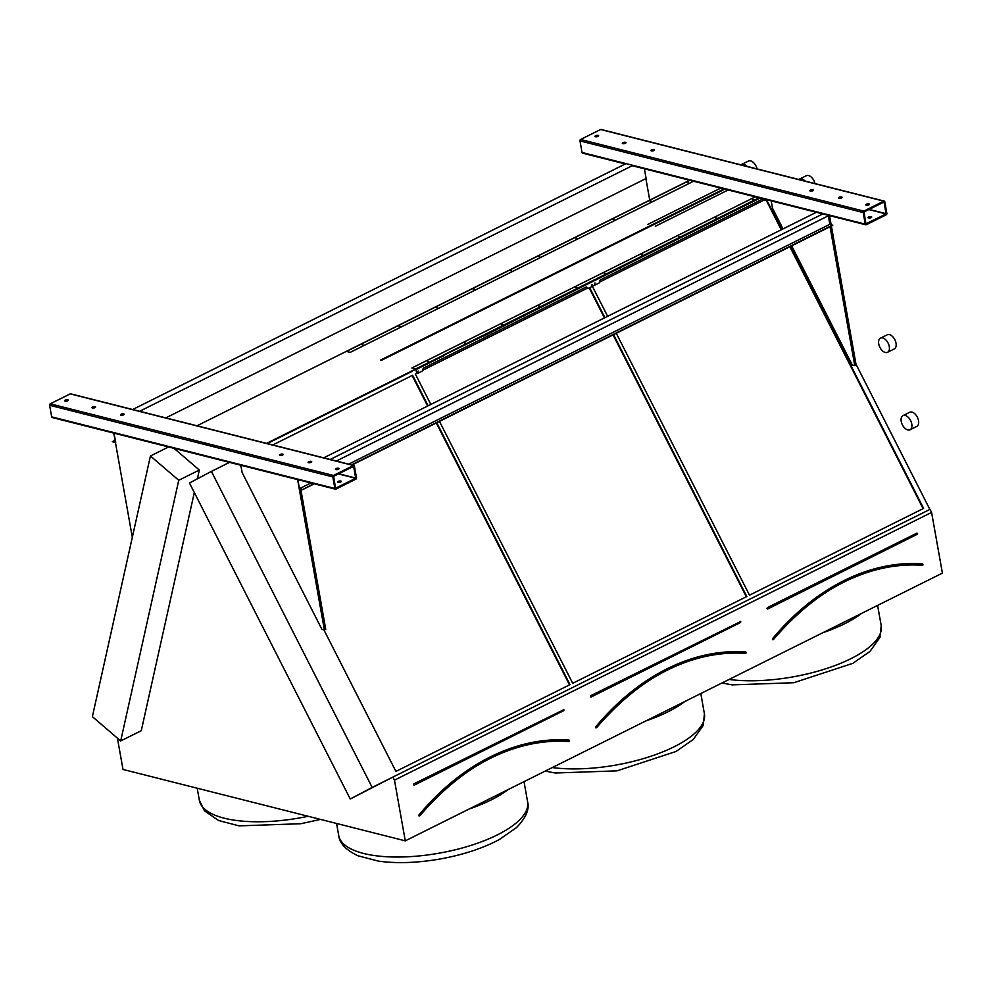 <?xml version="1.0" encoding="UTF-8"?>
<svg xmlns="http://www.w3.org/2000/svg" width="992" height="992" viewBox="0 0 992 992"><rect width="100%" height="100%" fill="white"/><g stroke="black" fill="none" stroke-linecap="round" stroke-linejoin="round"><path stroke-width="1.49" d="M405.282 840.844L942.4 573.116L931.587 512.418L394.469 780.146L405.282 840.844L122.996 769.445L117.416 738.147M338.148 482.385A1.86 0.682 -10.1 0 0 340.231 482.236A1.86 0.682 -10.1 0 0 341.335 481.38A1.86 0.682 -10.1 0 0 339.388 481.046A1.86 0.682 -10.1 0 0 337.677 482.038A1.86 0.682 -10.1 0 0 338.148 482.385A1.86 0.682 169.9 0 1 340.988 481.889M335.879 489.118L355.855 479.161A1.116 0.806 104.2 0 0 356.475 477.735L354.417 466.141A1.116 0.806 104.2 0 0 353.425 465.521L333.448 475.478A1.116 0.806 104.2 0 0 332.828 476.904L334.887 488.498A1.116 0.806 104.2 0 0 335.879 489.118M197.036 425.791L689.638 180.246M266.575 443.374L759.178 197.842M868.533 218.017A1.86 0.682 -10.1 0 0 870.604 217.868A1.86 0.682 -10.1 0 0 871.708 217.025A1.86 0.682 -10.1 0 0 869.761 216.678A1.86 0.682 -10.1 0 0 868.05 217.67A1.86 0.682 -10.1 0 0 868.533 218.017A1.86 0.682 169.9 0 1 871.36 217.521M866.252 224.75L886.228 214.793A1.116 0.806 104.2 0 0 886.86 213.367L884.79 201.773A1.116 0.806 104.2 0 0 883.798 201.153L863.821 211.11A1.116 0.806 104.2 0 0 863.201 212.536L865.26 224.13A1.116 0.806 104.2 0 0 866.252 224.75M419.455 815.176L419.033 814.866A248.756 180.246 -75.8 0 1 569.061 740.082L569.259 740.503A248.384 179.974 104.2 0 0 419.455 815.176M419.901 815.548A247.64 179.44 104.2 0 1 569.148 741.235L569.47 740.888M419.529 815.796L419.901 815.672C464.839 763.567 514.588 738.755 569.172 741.247L569.296 740.516M323.913 629.87L395.92 771.416L570.016 684.641L436.778 422.753M428.147 405.79L412.61 375.274L272.812 444.962L412.61 375.274M569.532 684.889L436.282 422.989M427.651 406.038L412.139 375.522M240.052 465.05L241.192 467.294M596.242 727.049L595.832 726.739A248.756 180.246 -75.8 0 1 745.86 651.955L746.046 652.389A248.384 179.974 104.2 0 0 596.242 727.049M596.316 727.669L596.7 727.545C641.626 675.44 691.387 650.628 745.972 653.12L746.083 652.389M439.468 421.402L572.719 683.302L746.815 596.527L613.564 334.626M604.934 317.663L589.67 287.668M746.319 596.762L613.081 334.874M604.45 317.911L589.186 287.903M415.326 373.934L416.665 373.265L415.313 373.922L430.838 404.438M587.425 288.139L422.753 370.214M587.834 288.362A0.93 0.67 -75.8 0 1 587.45 288.164L422.753 370.239M197.371 478.838L199.33 470.034L174.071 448.359M120.689 740.95L178.746 480.289L150.424 455.998L92.368 716.646L120.689 740.95L141.273 730.695L194.32 492.528M350.25 799.006L372.174 787.412L211.395 471.411L189.472 483.005L350.25 799.006L392.906 777.071L394.469 780.146M392.906 777.071L930.025 509.342L931.587 512.418M616.268 333.287L749.506 595.175L923.602 508.4L790.351 246.512M781.721 229.549L766.543 199.702M592.373 286.316L607.637 316.324M764.224 200.012L599.54 282.1L764.224 200.024M855.984 364.2L929.876 509.417M267.282 443.56L412.151 371.343M211.395 471.411L229.512 462.384M372.174 787.412L392.758 777.158M266.935 443.474L415.946 369.198M443.077 355.669L444.156 355.136M483.563 335.494L484.642 334.961M524.049 315.32L525.128 314.774M564.535 295.132L565.614 294.599M619.864 267.555L620.942 267.009M660.35 247.368L661.428 246.834M700.836 227.193L701.914 226.647M741.322 207.006L742.413 206.472M150.424 455.998L168.553 446.958M178.746 480.289L199.33 470.034M923.118 508.648L789.868 246.748M781.237 229.784L765.973 199.789M773.115 639.542L773.487 639.431C818.412 587.314 868.174 562.514 922.758 565.006L922.845 564.262A248.384 179.974 104.2 0 0 773.041 638.935L773.487 639.431L772.619 638.612L772.52 639.654L773.289 639.629A247.268 179.168 104.2 0 1 773.45 639.443M865.942 223.795L886.079 213.937L884.033 201.996L863.982 211.966L865.942 223.795M601.4 129.729A1.116 0.806 104.2 0 0 600.582 129.518L580.605 139.475A1.116 0.806 104.2 0 0 579.973 140.901L582.044 152.483A1.116 0.806 104.2 0 0 582.577 153.165L625.282 163.965M625.481 142.302A1.86 0.682 -10.1 0 0 623.41 142.451A1.86 0.682 -10.1 0 0 622.294 143.307A1.86 0.682 -10.1 0 0 624.253 143.642A1.86 0.682 -10.1 0 0 625.964 142.65A1.86 0.682 -10.1 0 0 625.481 142.302M838.922 198.326A1.86 0.682 -10.1 0 0 840.993 198.164A1.86 0.682 -10.1 0 0 842.109 197.321A1.86 0.682 -10.1 0 0 840.15 196.986A1.86 0.682 -10.1 0 0 838.438 197.978A1.86 0.682 -10.1 0 0 838.922 198.326A1.86 0.682 169.9 0 1 841.762 197.83M654.05 149.532A1.86 0.682 -10.1 0 0 651.98 149.68A1.86 0.682 -10.1 0 0 650.876 150.524A1.86 0.682 -10.1 0 0 652.823 150.871A1.86 0.682 -10.1 0 0 654.534 149.879A1.86 0.682 -10.1 0 0 654.05 149.532M810.352 191.096A1.86 0.682 -10.1 0 0 812.423 190.948A1.86 0.682 -10.1 0 0 813.539 190.092A1.86 0.682 -10.1 0 0 811.58 189.757A1.86 0.682 -10.1 0 0 809.869 190.749A1.86 0.682 -10.1 0 0 810.352 191.096A1.86 0.682 169.9 0 1 813.192 190.6M598.151 135.396A1.86 0.682 -10.1 0 0 596.08 135.544A1.86 0.682 -10.1 0 0 594.964 136.388A1.86 0.682 -10.1 0 0 596.924 136.735A1.86 0.682 -10.1 0 0 598.635 135.743A1.86 0.682 -10.1 0 0 598.151 135.396M866.252 205.232A1.86 0.682 -10.1 0 0 868.322 205.084A1.86 0.682 -10.1 0 0 869.438 204.24A1.86 0.682 -10.1 0 0 867.479 203.893A1.86 0.682 -10.1 0 0 865.768 204.885A1.86 0.682 -10.1 0 0 866.252 205.232A1.86 0.682 169.9 0 1 869.091 204.736M622.802 143.654A1.86 0.682 169.9 0 1 625.617 143.146M651.372 150.883A1.86 0.682 169.9 0 1 654.187 150.375M595.473 136.735A1.86 0.682 169.9 0 1 598.288 136.239M649.735 200.136L645.891 178.597M831.383 226.052L856.121 364.957L854.769 365.626L852.289 365.006L791.666 245.855M783.035 228.892L772.495 208.171L771.206 200.88M830.031 226.734L854.769 365.626M829.523 215.636L831.122 224.638M335.556 488.163L355.706 478.305L353.648 466.364L333.597 476.334L335.556 488.163M71.027 394.097A1.116 0.806 104.2 0 0 70.196 393.886L50.232 403.843A1.116 0.806 104.2 0 0 49.6 405.269L51.671 416.851A1.116 0.806 104.2 0 0 52.204 417.533L335.42 489.168M95.108 406.67A1.86 0.682 -10.1 0 0 93.037 406.819A1.86 0.682 -10.1 0 0 91.921 407.675A1.86 0.682 -10.1 0 0 93.868 408.01A1.86 0.682 -10.1 0 0 95.579 407.018A1.86 0.682 -10.1 0 0 95.108 406.67M308.549 462.694A1.86 0.682 -10.1 0 0 310.62 462.532A1.86 0.682 -10.1 0 0 311.724 461.689A1.86 0.682 -10.1 0 0 309.777 461.354A1.86 0.682 -10.1 0 0 308.066 462.346A1.86 0.682 -10.1 0 0 308.549 462.694A1.86 0.682 169.9 0 1 311.376 462.185M123.678 413.9A1.86 0.682 -10.1 0 0 121.607 414.048A1.86 0.682 -10.1 0 0 120.491 414.892A1.86 0.682 -10.1 0 0 122.438 415.239A1.86 0.682 -10.1 0 0 124.149 414.247A1.86 0.682 -10.1 0 0 123.678 413.9M279.98 455.464A1.86 0.682 -10.1 0 0 282.05 455.303A1.86 0.682 -10.1 0 0 283.154 454.46A1.86 0.682 -10.1 0 0 281.207 454.125A1.86 0.682 -10.1 0 0 279.496 455.117A1.86 0.682 -10.1 0 0 279.98 455.464A1.86 0.682 169.9 0 1 282.807 454.968M67.778 399.764A1.86 0.682 -10.1 0 0 65.708 399.912A1.86 0.682 -10.1 0 0 64.592 400.756A1.86 0.682 -10.1 0 0 66.538 401.103A1.86 0.682 -10.1 0 0 68.25 400.098A1.86 0.682 -10.1 0 0 67.778 399.764M335.879 469.6A1.86 0.682 -10.1 0 0 337.95 469.452A1.86 0.682 -10.1 0 0 339.053 468.608A1.86 0.682 -10.1 0 0 337.106 468.261A1.86 0.682 -10.1 0 0 335.395 469.253A1.86 0.682 -10.1 0 0 335.879 469.6M92.417 408.022A1.86 0.682 169.9 0 1 95.232 407.514M120.987 415.251A1.86 0.682 169.9 0 1 123.814 414.743M65.088 401.103A1.86 0.682 169.9 0 1 67.915 400.607M335.891 469.6A1.86 0.682 169.9 0 1 338.706 469.104M132.32 537.292L113.758 433.107L115.432 442.444L112.319 441.663L115.047 440.312M300.812 489.341L325.748 629.325L324.396 629.994L321.916 629.374L242.122 472.539L240.82 465.248M314.253 483.823L302.386 489.738L299.274 488.957L297.612 479.607L324.396 629.994M330.187 459.47L823.521 213.565M336.362 461.032L828.965 215.487M323.727 457.833L817.061 211.928M352.024 464.988L832.759 225.37L829.833 224.304L828.32 215.81M302.386 489.738L313.77 483.699M351.528 464.864L832.697 225.035M302.324 489.403L299.46 488.672L310.905 482.968M348.676 464.144L829.833 224.304M299.46 488.672L297.86 479.669M112.319 441.663L115.742 442.854L114.018 433.169M165.813 417.892L646.114 178.486L644.391 168.801M139.636 411.271L632.97 165.366M132.68 409.51L626.014 163.606M721.407 187.736L647.912 224.378M398.995 326.194L400.061 326.194L398.995 326.194M473.221 289.205L474.288 289.193L473.221 289.205M361.882 344.695L362.948 344.695L361.882 344.695M436.108 307.694L437.174 307.694L436.108 307.694M510.334 270.704L511.401 270.692L510.334 270.704M575.782 238.08L576.86 238.068L575.782 238.08M650.008 201.078L651.087 201.078L650.008 201.078M538.668 256.568L539.747 256.568L538.668 256.568M612.895 219.579L613.974 219.567L612.895 219.579M687.121 182.578L688.2 182.578L687.121 182.578M694.276 180.879L350.188 352.383L346.468 351.441L690.556 179.936M888.1 343.071A7.899 4.625 -116.5 0 0 880.487 338.16A7.899 4.625 -116.5 0 0 879.867 347.287A7.899 4.625 -116.5 0 0 887.53 352.296A7.899 4.625 -116.5 0 0 888.1 343.071M887.53 352.296L894.276 348.936A7.899 4.625 -116.5 0 0 894.846 339.71A7.899 4.625 -116.5 0 0 887.232 334.8L880.487 338.16M910.594 420.534A7.899 4.625 -116.5 0 0 902.98 415.623A7.899 4.625 -116.5 0 0 902.36 424.762A7.899 4.625 -116.5 0 0 910.024 429.772A7.899 4.625 -116.5 0 0 910.594 420.534M910.024 429.772L916.782 426.411A7.899 4.625 -116.5 0 0 917.34 417.173A7.899 4.625 -116.5 0 0 909.726 412.263L902.98 415.623M655.365 226.263L728.86 189.621M716.683 217.942L715.616 217.942L716.683 217.942M642.469 254.944L641.39 254.944L642.469 254.944M753.796 199.442L752.73 199.454L753.796 199.442M679.57 236.443L678.503 236.443L679.57 236.443M605.356 273.445L604.277 273.445L605.356 273.445M539.896 306.069L538.817 306.069L539.896 306.069M465.67 343.058L464.591 343.071L465.67 343.058M577.009 287.568L575.93 287.568L577.009 287.568M502.783 324.57L501.704 324.57L502.783 324.57M428.556 361.559L427.478 361.572L428.556 361.559M484.319 334.974L483.253 335.147L484.009 336.015L524.235 315.642L523.739 314.972L525.227 315.146L564.721 295.455L564.225 294.785L565.713 294.971L620.062 267.877L619.554 267.208L621.042 267.381L660.548 247.702L660.04 247.033L661.528 247.206L701.034 227.515L700.526 226.846L702.014 227.032L741.52 207.34L741.012 206.671L742.5 206.844L760.108 198.065M755.991 196.49L411.903 367.995L415.636 368.937L483.749 335.817M443.833 355.161L443.523 356.202L442.804 355.396M742.09 206.497L741.52 207.34M701.604 226.672L701.034 227.515M661.118 246.859L660.548 247.702M620.632 267.034L620.062 267.877M565.291 294.612L564.721 295.455M415.797 369.272L416.702 372.955A0.93 0.67 104.2 0 0 417.533 373.476L422.195 371.144A0.93 0.67 104.2 0 0 422.704 370.425L423.088 368.751A0.93 0.67 -75.8 0 1 423.596 368.032L586.111 287.023A0.93 0.67 -75.8 0 1 586.768 287.159L587.636 288.213A0.93 0.67 104.2 0 0 588.306 288.35L598.994 283.018A0.93 0.67 104.2 0 0 599.503 282.298L599.875 280.624A0.93 0.67 -75.8 0 1 600.383 279.905L762.91 198.908A0.93 0.67 -75.8 0 1 763.146 198.846M415.772 369.012L416.702 372.955M524.805 314.799L524.235 315.642M763.406 198.908A0.93 0.67 -75.8 0 1 763.567 199.045L764.435 200.086A0.93 0.67 104.2 0 0 765.092 200.223L766.283 199.628M763.567 199.045L764.249 200.049M586.768 287.159L587.636 288.213M594.642 284.171L594.952 282.943M594.419 283.811L595.051 282.956L594.419 283.811M417.843 372.298L418.153 371.058M417.62 371.938L418.252 371.07L417.62 371.938M591.666 285.659L591.976 284.419M591.443 285.299L592.075 284.431L591.443 285.299M742.314 206.795L741.694 207.502M444.069 355.458L443.436 356.165M484.555 335.284L483.922 335.978M525.041 315.096L524.408 315.803M565.527 294.922L564.894 295.628M620.856 267.344L620.236 268.038M661.342 247.157L660.722 247.864M701.828 226.982L701.208 227.676M747.236 166.433A7.899 4.625 -116.5 0 0 741.644 164.436A7.899 4.625 -116.5 0 0 741.012 164.87M757.082 168.925A7.899 4.625 -116.5 0 0 748.39 161.076L741.644 164.436M805.157 181.09A7.899 4.625 -116.5 0 0 799.564 179.081A7.899 4.625 -116.5 0 0 798.944 179.515M815.002 183.582A7.899 4.625 -116.5 0 0 813.924 180.631A7.899 4.625 -116.5 0 0 806.31 175.72L799.564 179.081M414.098 784.3L414.334 784.982L413.788 783.903L563.63 709.764L414.098 784.3M564.002 709.9L563.32 709.367M413.788 783.903L414.036 785.267L563.94 710.173M414.396 784.895L563.865 710.446L563.791 709.751M563.568 710.731L414.036 785.267M419.033 814.866L418.934 815.895L419.666 815.796M568.838 741.545A247.268 179.168 104.2 0 0 431.433 802.739M507.892 789.694A95.939 34.956 169.9 0 1 469.142 809.013M527.62 801.896C529.592 809.41 525.847 818.003 516.41 827.663L499.224 839.592C482.72 848.383 463.053 854.844 440.212 858.985C417.458 862.941 396.862 863.66 378.436 861.118L358.013 855.798C345.923 850.032 339.5 843.274 338.731 835.549A95.939 34.956 -10.1 0 0 439.307 853.145A95.939 34.956 -10.1 0 0 527.62 801.896L524.012 781.659M320.478 819.404L300.836 823.732L239.06 825.865L218.637 820.545L204.414 810.786L199.355 800.296A95.939 34.956 -10.1 0 0 308.165 816.28M590.897 696.186L591.12 696.855L590.587 695.776L740.429 621.649L590.897 696.186M740.788 621.773L740.119 621.24M590.587 695.776L590.823 697.14L740.652 622.319L591.195 696.781M740.354 622.604L590.823 697.14M595.832 726.739L595.721 727.781L596.465 727.682M745.934 653.12A247.64 179.44 104.2 0 0 596.688 727.434M745.624 653.418A247.268 179.168 104.2 0 0 608.22 714.624M684.691 701.58A95.939 34.956 169.9 0 1 645.928 720.899M552.296 767.572A95.939 34.956 -10.1 0 0 654.522 755.011A95.939 34.956 -10.1 0 0 704.407 713.781L700.811 693.544M772.619 638.612A248.756 180.246 -75.8 0 1 922.647 563.828L922.994 564.82M785.019 626.498A247.268 179.168 104.2 0 1 922.424 565.304L922.944 564.956M766.952 608.604L767.622 609.014L917.526 533.932L767.684 608.059L767.907 608.728L767.374 607.65L766.952 608.604M767.374 607.65L916.906 533.126L917.55 533.733M917.588 533.646L916.906 533.126M861.478 613.453A95.939 34.956 169.9 0 1 822.728 632.772M729.083 679.446A95.939 34.956 -10.1 0 0 831.321 666.884A95.939 34.956 -10.1 0 0 881.206 625.654L877.598 605.418M767.982 608.654L917.439 534.192L917.364 533.51M917.439 534.192L767.622 609.014M922.87 564.274L922.758 565.006A247.64 179.44 104.2 0 0 773.487 639.307M865.26 224.13L582.044 152.483M883.798 201.153L600.582 129.518M863.821 211.11L580.605 139.475M863.201 212.536L579.973 140.901M886.079 213.937L868.794 209.56M886.178 213.702L869.141 209.386M334.887 488.498L51.671 416.851M353.425 465.521L70.196 393.886M333.448 475.478L50.232 403.843M332.828 476.904L49.6 405.269M355.706 478.305L338.408 473.928M355.806 478.07L338.768 473.754M724.706 188.579L380.618 360.084M381.486 360.307L725.574 188.79M443.784 354.9L483.29 335.209M484.282 334.726L523.776 315.034M524.768 314.538L564.262 294.86M565.254 294.364L619.591 267.27M620.583 266.786L660.077 247.095M661.069 246.599L700.563 226.908M701.555 226.424L741.049 206.733M742.041 206.237L759.711 197.433M416.094 369.545L443.263 356.004M338.731 835.549L336.573 823.472M199.355 800.296L197.197 788.218M545.265 771.069L555.235 773.004L616.999 770.858L676.011 751.477L693.197 739.548L703.291 725.375L704.407 713.781M722.052 682.955L732.022 684.877L793.786 682.732L852.81 663.35L869.984 651.422L880.078 637.248L881.206 625.654M865.805 224.8L632.239 165.726M884.256 201.091L601.028 129.456M353.884 465.459L70.655 393.824"/></g></svg>
